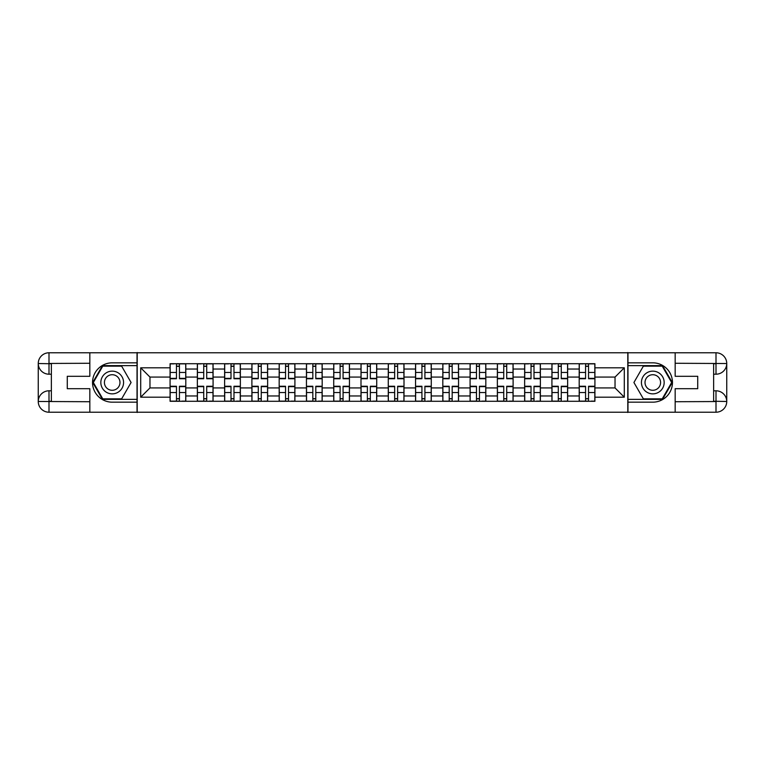 <?xml version="1.0" encoding="UTF-8"?>
<svg xmlns="http://www.w3.org/2000/svg" width="765" height="765" viewBox="0 0 765 765"><rect width="100%" height="100%" fill="white"/><g stroke="black" fill="none" stroke-linecap="round" stroke-linejoin="round"><path stroke-width="1.15" d="M85.106 412.22L679.894 412.22M679.894 352.78L85.106 352.78M197.351 401.29L197.351 369.036L185.809 369.036L185.809 401.29M185.809 369.036L185.809 363.71M197.351 369.036L197.351 363.71M213.081 363.71L213.081 401.29M224.623 401.29L224.623 363.71M240.363 363.71L240.363 401.29M251.895 401.29L251.895 363.71M267.635 363.71L267.635 401.29M279.177 401.29L279.177 363.71M294.907 363.71L294.907 401.29M306.449 401.29L306.449 363.71M322.18 363.71L322.18 401.29M333.722 401.29L333.722 363.71M349.452 363.71L349.452 401.29M360.994 401.29L360.994 363.71M376.734 363.71L376.734 401.29M388.266 401.29L388.266 363.71M404.006 363.71L404.006 401.29M415.548 401.29L415.548 363.71M431.278 363.71L431.278 401.29M442.82 401.29L442.82 363.71M458.551 363.71L458.551 401.29M470.093 401.29L470.093 363.71M485.823 363.71L485.823 401.29M497.365 401.29L497.365 363.71M513.105 363.71L513.105 401.29M524.637 401.29L524.637 363.71M540.377 363.71L540.377 401.29M551.919 401.29L551.919 363.71M567.649 363.71L567.649 401.29M579.191 401.29L579.191 363.71M579.191 387.922L567.649 387.922M551.919 387.922L540.377 387.922M524.637 387.922L513.105 387.922M497.365 387.922L485.823 387.922M470.093 387.922L458.551 387.922M442.82 387.922L431.278 387.922M415.548 387.922L404.006 387.922M388.266 387.922L376.734 387.922M360.994 387.922L349.452 387.922M333.722 387.922L322.18 387.922M306.449 387.922L294.907 387.922M279.177 387.922L267.635 387.922M251.895 387.922L240.363 387.922M224.623 387.922L213.081 387.922M197.351 387.922L185.809 387.922M579.191 377.078L567.649 377.078M551.919 377.078L540.377 377.078M524.637 377.078L513.105 377.078M497.365 377.078L485.823 377.078M470.093 377.078L458.551 377.078M442.82 377.078L431.278 377.078M415.548 377.078L404.006 377.078M388.266 377.078L376.734 377.078M360.994 377.078L349.452 377.078M333.722 377.078L322.18 377.078M306.449 377.078L294.907 377.078M279.177 377.078L267.635 377.078M251.895 377.078L240.363 377.078M224.623 377.078L213.081 377.078M197.351 377.078L185.809 377.078M149.969 387.922L170.079 387.922L170.079 377.078L149.969 377.078L149.969 387.922L140.703 397.188L140.703 367.812L170.079 367.812L170.079 377.078M594.921 377.078L594.921 387.922L615.031 387.922L615.031 377.078L594.921 377.078L594.921 363.71L170.079 363.71L170.079 367.812M594.921 367.812L624.297 367.812L624.297 397.188L594.921 397.188L594.921 387.922M170.079 387.922L170.079 401.29L594.921 401.29L594.921 397.188M170.079 397.188L140.703 397.188M627.797 412.488L627.797 352.512M137.203 412.488L137.203 352.512M179.431 398.67L176.457 398.67M176.457 366.33L179.431 366.33M206.703 398.67L203.729 398.67M203.729 366.33L206.703 366.33M233.975 398.67L231.001 398.67M231.001 366.33L233.975 366.33M261.248 398.67L258.283 398.67M258.283 366.33L261.248 366.33M288.529 398.67L285.555 398.67M285.555 366.33L288.529 366.33M315.802 398.67L312.828 398.67M312.828 366.33L315.802 366.33M343.074 398.67L340.1 398.67M340.1 366.33L343.074 366.33M370.346 398.67L367.372 398.67M367.372 366.33L370.346 366.33M397.628 398.67L394.654 398.67M394.654 366.33L397.628 366.33M424.9 398.67L421.926 398.67M421.926 366.33L424.9 366.33M452.172 398.67L449.198 398.67M449.198 366.33L452.172 366.33M479.445 398.67L476.471 398.67M476.471 366.33L479.445 366.33M506.717 398.67L503.752 398.67M503.752 366.33L506.717 366.33M533.999 398.67L531.025 398.67M531.025 366.33L533.999 366.33M561.271 398.67L558.297 398.67M558.297 366.33L561.271 366.33M588.543 398.67L585.569 398.67M585.569 366.33L588.543 366.33M140.703 367.812L149.969 377.078M615.031 387.922L624.297 397.188M615.031 377.078L624.297 367.812M179.431 378.742L179.431 363.882L185.723 363.882L185.723 378.742L179.431 378.742M176.457 366.158L179.431 366.158M173.923 363.882L170.165 363.882L170.165 378.742L176.457 378.742L176.457 363.882L181.965 363.882M176.457 386.258L176.457 401.118L170.165 401.118L170.165 386.258L176.457 386.258M179.431 398.842L176.457 398.842M181.965 401.118L185.723 401.118L185.723 386.258L179.431 386.258L179.431 401.118L173.923 401.118M206.703 378.742L206.703 363.882L212.995 363.882L212.995 378.742L206.703 378.742M203.729 366.158L206.703 366.158M201.195 363.882L197.437 363.882L197.437 378.742L203.729 378.742L203.729 363.882L209.237 363.882M233.975 378.742L233.975 363.882L240.267 363.882L240.267 378.742L233.975 378.742M231.001 366.158L233.975 366.158M228.467 363.882L224.709 363.882L224.709 378.742L231.001 378.742L231.001 363.882L236.509 363.882M51.36 374.2L48.998 374.2A10.748 10.748 0 0 1 38.25 363.528A10.748 10.748 0 0 1 48.998 352.78L137.031 352.78L137.031 362.83L112.206 362.83A19.67 19.67 0 0 0 92.536 382.5A19.67 19.67 0 0 0 112.206 402.17L137.031 402.17L137.031 412.22L48.998 412.22A10.748 10.748 0 0 1 38.25 401.472A10.748 10.748 0 0 1 48.998 390.8L51.36 390.8M137.031 402.17L137.031 362.83M89.83 352.78L89.83 376.294L67.272 376.294L67.272 388.706L89.83 388.706L89.83 412.22M48.998 374.2A10.748 10.748 0 0 1 38.25 363.528L48.998 363.71L48.998 374.2A10.748 10.748 0 0 1 38.25 363.528L38.25 401.472L89.83 401.73M48.998 401.73L48.998 412.22A10.748 10.748 0 0 1 38.25 401.472A10.748 10.748 0 0 1 48.998 390.8L48.998 401.29L51.36 401.29L51.36 363.71L48.998 363.71M137.031 365.632L102.462 365.632L92.728 382.5L102.462 399.368L137.031 399.368M713.64 390.8L716.002 390.8A10.748 10.748 0 0 1 726.75 401.472A10.748 10.748 0 0 1 716.002 412.22L627.969 412.22L627.969 402.17L652.794 402.17A19.67 19.67 0 0 0 672.464 382.5A19.67 19.67 0 0 0 652.794 362.83L627.969 362.83L627.969 352.78L716.002 352.78A10.748 10.748 0 0 1 726.75 363.528A10.748 10.748 0 0 1 716.002 374.2L713.64 374.2M627.969 362.83L627.969 402.17M675.17 412.22L675.17 388.706L697.728 388.706L697.728 376.294L675.17 376.294L675.17 352.78M716.002 390.8A10.748 10.748 0 0 1 726.75 401.472L716.002 401.29L716.002 390.8A10.748 10.748 0 0 1 726.75 401.472L726.75 363.528L675.17 363.27M716.002 363.27L716.002 352.78A10.748 10.748 0 0 1 726.75 363.528A10.748 10.748 0 0 1 716.002 374.2L716.002 363.71L713.64 363.71L713.64 401.29L716.002 401.29M627.969 399.368L662.538 399.368L672.272 382.5L662.538 365.632L627.969 365.632M100.837 382.5A11.36 11.36 0 0 0 112.206 393.86A11.36 11.36 0 0 0 123.567 382.5A11.36 11.36 0 0 0 112.206 371.14A11.36 11.36 0 0 0 100.837 382.5M104.423 382.5A7.784 7.784 0 0 0 112.206 390.284A7.784 7.784 0 0 0 119.981 382.5A7.784 7.784 0 0 0 112.206 374.716A7.784 7.784 0 0 0 104.423 382.5M121.645 366.158L131.083 382.5L121.645 398.842L102.768 398.842L93.33 382.5L102.768 366.158L121.645 366.158M641.433 382.5A11.36 11.36 0 0 0 652.794 393.86A11.36 11.36 0 0 0 664.163 382.5A11.36 11.36 0 0 0 652.794 371.14A11.36 11.36 0 0 0 641.433 382.5M645.019 382.5A7.784 7.784 0 0 0 652.794 390.284A7.784 7.784 0 0 0 660.577 382.5A7.784 7.784 0 0 0 652.794 374.716A7.784 7.784 0 0 0 645.019 382.5M662.232 366.158L671.67 382.5L662.232 398.842L643.355 398.842L633.917 382.5L643.355 366.158L662.232 366.158M203.729 386.258L203.729 401.118L197.437 401.118L197.437 386.258L203.729 386.258M206.703 398.842L203.729 398.842M209.237 401.118L212.995 401.118L212.995 386.258L206.703 386.258L206.703 401.118L201.195 401.118M231.001 386.258L231.001 401.118L224.709 401.118L224.709 386.258L231.001 386.258M233.975 398.842L231.001 398.842M236.509 401.118L240.267 401.118L240.267 386.258L233.975 386.258L233.975 401.118L228.467 401.118M261.248 378.742L261.248 363.882L267.549 363.882L267.549 378.742L261.248 378.742M258.283 366.158L261.248 366.158M255.749 363.882L251.981 363.882L251.981 378.742L258.283 378.742L258.283 363.882L263.791 363.882M288.529 378.742L288.529 363.882L294.821 363.882L294.821 378.742L288.529 378.742M285.555 366.158L288.529 366.158M283.021 363.882L279.263 363.882L279.263 378.742L285.555 378.742L285.555 363.882L291.063 363.882M315.802 378.742L315.802 363.882L322.094 363.882L322.094 378.742L315.802 378.742M312.828 366.158L315.802 366.158M310.294 363.882L306.536 363.882L306.536 378.742L312.828 378.742L312.828 363.882L318.336 363.882M258.283 386.258L258.283 401.118L251.981 401.118L251.981 386.258L258.283 386.258M261.248 398.842L258.283 398.842M263.791 401.118L267.549 401.118L267.549 386.258L261.248 386.258L261.248 401.118L255.749 401.118M285.555 386.258L285.555 401.118L279.263 401.118L279.263 386.258L285.555 386.258M288.529 398.842L285.555 398.842M291.063 401.118L294.821 401.118L294.821 386.258L288.529 386.258L288.529 401.118L283.021 401.118M312.828 386.258L312.828 401.118L306.536 401.118L306.536 386.258L312.828 386.258M315.802 398.842L312.828 398.842M318.336 401.118L322.094 401.118L322.094 386.258L315.802 386.258L315.802 401.118L310.294 401.118M343.074 378.742L343.074 363.882L349.366 363.882L349.366 378.742L343.074 378.742M340.1 366.158L343.074 366.158M337.566 363.882L333.808 363.882L333.808 378.742L340.1 378.742L340.1 363.882L345.608 363.882M340.1 386.258L340.1 401.118L333.808 401.118L333.808 386.258L340.1 386.258M343.074 398.842L340.1 398.842M345.608 401.118L349.366 401.118L349.366 386.258L343.074 386.258L343.074 401.118L337.566 401.118M370.346 378.742L370.346 363.882L376.648 363.882L376.648 378.742L370.346 378.742M367.372 366.158L370.346 366.158M364.838 363.882L361.08 363.882L361.08 378.742L367.372 378.742L367.372 363.882L372.88 363.882M367.372 386.258L367.372 401.118L361.08 401.118L361.08 386.258L367.372 386.258M370.346 398.842L367.372 398.842M372.88 401.118L376.648 401.118L376.648 386.258L370.346 386.258L370.346 401.118L364.838 401.118M397.628 378.742L397.628 363.882L403.92 363.882L403.92 378.742L397.628 378.742M394.654 366.158L397.628 366.158M392.12 363.882L388.352 363.882L388.352 378.742L394.654 378.742L394.654 363.882L400.162 363.882M394.654 386.258L394.654 401.118L388.352 401.118L388.352 386.258L394.654 386.258M397.628 398.842L394.654 398.842M400.162 401.118L403.92 401.118L403.92 386.258L397.628 386.258L397.628 401.118L392.12 401.118M424.9 378.742L424.9 363.882L431.192 363.882L431.192 378.742L424.9 378.742M421.926 366.158L424.9 366.158M419.392 363.882L415.634 363.882L415.634 378.742L421.926 378.742L421.926 363.882L427.434 363.882M421.926 386.258L421.926 401.118L415.634 401.118L415.634 386.258L421.926 386.258M424.9 398.842L421.926 398.842M427.434 401.118L431.192 401.118L431.192 386.258L424.9 386.258L424.9 401.118L419.392 401.118M452.172 378.742L452.172 363.882L458.465 363.882L458.465 378.742L452.172 378.742M449.198 366.158L452.172 366.158M446.664 363.882L442.906 363.882L442.906 378.742L449.198 378.742L449.198 363.882L454.706 363.882M449.198 386.258L449.198 401.118L442.906 401.118L442.906 386.258L449.198 386.258M452.172 398.842L449.198 398.842M454.706 401.118L458.465 401.118L458.465 386.258L452.172 386.258L452.172 401.118L446.664 401.118M479.445 378.742L479.445 363.882L485.737 363.882L485.737 378.742L479.445 378.742M476.471 366.158L479.445 366.158M473.937 363.882L470.179 363.882L470.179 378.742L476.471 378.742L476.471 363.882L481.979 363.882M476.471 386.258L476.471 401.118L470.179 401.118L470.179 386.258L476.471 386.258M479.445 398.842L476.471 398.842M481.979 401.118L485.737 401.118L485.737 386.258L479.445 386.258L479.445 401.118L473.937 401.118M506.717 378.742L506.717 363.882L513.019 363.882L513.019 378.742L506.717 378.742M503.752 366.158L506.717 366.158M501.209 363.882L497.451 363.882L497.451 378.742L503.752 378.742L503.752 363.882L509.251 363.882M503.752 386.258L503.752 401.118L497.451 401.118L497.451 386.258L503.752 386.258M506.717 398.842L503.752 398.842M509.251 401.118L513.019 401.118L513.019 386.258L506.717 386.258L506.717 401.118L501.209 401.118M533.999 378.742L533.999 363.882L540.291 363.882L540.291 378.742L533.999 378.742M531.025 366.158L533.999 366.158M528.491 363.882L524.733 363.882L524.733 378.742L531.025 378.742L531.025 363.882L536.533 363.882M531.025 386.258L531.025 401.118L524.733 401.118L524.733 386.258L531.025 386.258M533.999 398.842L531.025 398.842M536.533 401.118L540.291 401.118L540.291 386.258L533.999 386.258L533.999 401.118L528.491 401.118M561.271 378.742L561.271 363.882L567.563 363.882L567.563 378.742L561.271 378.742M558.297 366.158L561.271 366.158M555.763 363.882L552.005 363.882L552.005 378.742L558.297 378.742L558.297 363.882L563.805 363.882M558.297 386.258L558.297 401.118L552.005 401.118L552.005 386.258L558.297 386.258M561.271 398.842L558.297 398.842M563.805 401.118L567.563 401.118L567.563 386.258L561.271 386.258L561.271 401.118L555.763 401.118M588.543 378.742L588.543 363.882L594.835 363.882L594.835 378.742L588.543 378.742M585.569 366.158L588.543 366.158M583.035 363.882L579.277 363.882L579.277 378.742L585.569 378.742L585.569 363.882L591.077 363.882M585.569 386.258L585.569 401.118L579.277 401.118L579.277 386.258L585.569 386.258M588.543 398.842L585.569 398.842M591.077 401.118L594.835 401.118L594.835 386.258L588.543 386.258L588.543 401.118L583.035 401.118M551.919 369.036L540.377 369.036M524.637 369.036L513.105 369.036M497.365 369.036L485.823 369.036M470.093 369.036L458.551 369.036M442.82 369.036L431.278 369.036M415.548 369.036L404.006 369.036M388.266 369.036L376.734 369.036M360.994 369.036L349.452 369.036M333.722 369.036L322.18 369.036M306.449 369.036L294.907 369.036M279.177 369.036L267.635 369.036M251.895 369.036L240.363 369.036M224.623 369.036L213.081 369.036M579.191 369.036L567.649 369.036M551.919 395.964L540.377 395.964M524.637 395.964L513.105 395.964M497.365 395.964L485.823 395.964M470.093 395.964L458.551 395.964M442.82 395.964L431.278 395.964M415.548 395.964L404.006 395.964M388.266 395.964L376.734 395.964M360.994 395.964L349.452 395.964M333.722 395.964L322.18 395.964M306.449 395.964L294.907 395.964M279.177 395.964L267.635 395.964M251.895 395.964L240.363 395.964M224.623 395.964L213.081 395.964M197.351 395.964L185.809 395.964M579.191 395.964L567.649 395.964M179.431 378.369L185.723 378.369M179.431 372.469L185.723 372.469M170.165 378.369L176.457 378.369M170.165 372.469L176.457 372.469M176.457 386.631L170.165 386.631M176.457 392.531L170.165 392.531M185.723 386.631L179.431 386.631M185.723 392.531L179.431 392.531M206.703 378.369L212.995 378.369M206.703 372.469L212.995 372.469M197.437 378.369L203.729 378.369M197.437 372.469L203.729 372.469M233.975 378.369L240.267 378.369M233.975 372.469L240.267 372.469M224.709 378.369L231.001 378.369M224.709 372.469L231.001 372.469M89.83 363.27L48.75 363.452M38.25 401.472A10.748 10.748 0 0 1 48.998 390.8M38.25 363.528A10.748 10.748 0 0 1 48.998 352.78L48.998 363.27M675.17 401.73L716.25 401.549M726.75 363.528A10.748 10.748 0 0 1 716.002 374.2M726.75 401.472A10.748 10.748 0 0 1 716.002 412.22L716.002 401.73M203.729 386.631L197.437 386.631M203.729 392.531L197.437 392.531M212.995 386.631L206.703 386.631M212.995 392.531L206.703 392.531M231.001 386.631L224.709 386.631M231.001 392.531L224.709 392.531M240.267 386.631L233.975 386.631M240.267 392.531L233.975 392.531M261.248 378.369L267.549 378.369M261.248 372.469L267.549 372.469M251.981 378.369L258.283 378.369M251.981 372.469L258.283 372.469M288.529 378.369L294.821 378.369M288.529 372.469L294.821 372.469M279.263 378.369L285.555 378.369M279.263 372.469L285.555 372.469M315.802 378.369L322.094 378.369M315.802 372.469L322.094 372.469M306.536 378.369L312.828 378.369M306.536 372.469L312.828 372.469M258.283 386.631L251.981 386.631M258.283 392.531L251.981 392.531M267.549 386.631L261.248 386.631M267.549 392.531L261.248 392.531M285.555 386.631L279.263 386.631M285.555 392.531L279.263 392.531M294.821 386.631L288.529 386.631M294.821 392.531L288.529 392.531M312.828 386.631L306.536 386.631M312.828 392.531L306.536 392.531M322.094 386.631L315.802 386.631M322.094 392.531L315.802 392.531M343.074 378.369L349.366 378.369M343.074 372.469L349.366 372.469M333.808 378.369L340.1 378.369M333.808 372.469L340.1 372.469M340.1 386.631L333.808 386.631M340.1 392.531L333.808 392.531M349.366 386.631L343.074 386.631M349.366 392.531L343.074 392.531M370.346 378.369L376.648 378.369M370.346 372.469L376.648 372.469M361.08 378.369L367.372 378.369M361.08 372.469L367.372 372.469M367.372 386.631L361.08 386.631M367.372 392.531L361.08 392.531M376.648 386.631L370.346 386.631M376.648 392.531L370.346 392.531M397.628 378.369L403.92 378.369M397.628 372.469L403.92 372.469M388.352 378.369L394.654 378.369M388.352 372.469L394.654 372.469M394.654 386.631L388.352 386.631M394.654 392.531L388.352 392.531M403.92 386.631L397.628 386.631M403.92 392.531L397.628 392.531M424.9 378.369L431.192 378.369M424.9 372.469L431.192 372.469M415.634 378.369L421.926 378.369M415.634 372.469L421.926 372.469M421.926 386.631L415.634 386.631M421.926 392.531L415.634 392.531M431.192 386.631L424.9 386.631M431.192 392.531L424.9 392.531M452.172 378.369L458.465 378.369M452.172 372.469L458.465 372.469M442.906 378.369L449.198 378.369M442.906 372.469L449.198 372.469M449.198 386.631L442.906 386.631M449.198 392.531L442.906 392.531M458.465 386.631L452.172 386.631M458.465 392.531L452.172 392.531M479.445 378.369L485.737 378.369M479.445 372.469L485.737 372.469M470.179 378.369L476.471 378.369M470.179 372.469L476.471 372.469M476.471 386.631L470.179 386.631M476.471 392.531L470.179 392.531M485.737 386.631L479.445 386.631M485.737 392.531L479.445 392.531M506.717 378.369L513.019 378.369M506.717 372.469L513.019 372.469M497.451 378.369L503.752 378.369M497.451 372.469L503.752 372.469M503.752 386.631L497.451 386.631M503.752 392.531L497.451 392.531M513.019 386.631L506.717 386.631M513.019 392.531L506.717 392.531M533.999 378.369L540.291 378.369M533.999 372.469L540.291 372.469M524.733 378.369L531.025 378.369M524.733 372.469L531.025 372.469M531.025 386.631L524.733 386.631M531.025 392.531L524.733 392.531M540.291 386.631L533.999 386.631M540.291 392.531L533.999 392.531M561.271 378.369L567.563 378.369M561.271 372.469L567.563 372.469M552.005 378.369L558.297 378.369M552.005 372.469L558.297 372.469M558.297 386.631L552.005 386.631M558.297 392.531L552.005 392.531M567.563 386.631L561.271 386.631M567.563 392.531L561.271 392.531M588.543 378.369L594.835 378.369M588.543 372.469L594.835 372.469M579.277 378.369L585.569 378.369M579.277 372.469L585.569 372.469M585.569 386.631L579.277 386.631M585.569 392.531L579.277 392.531M594.835 386.631L588.543 386.631M594.835 392.531L588.543 392.531"/></g></svg>
